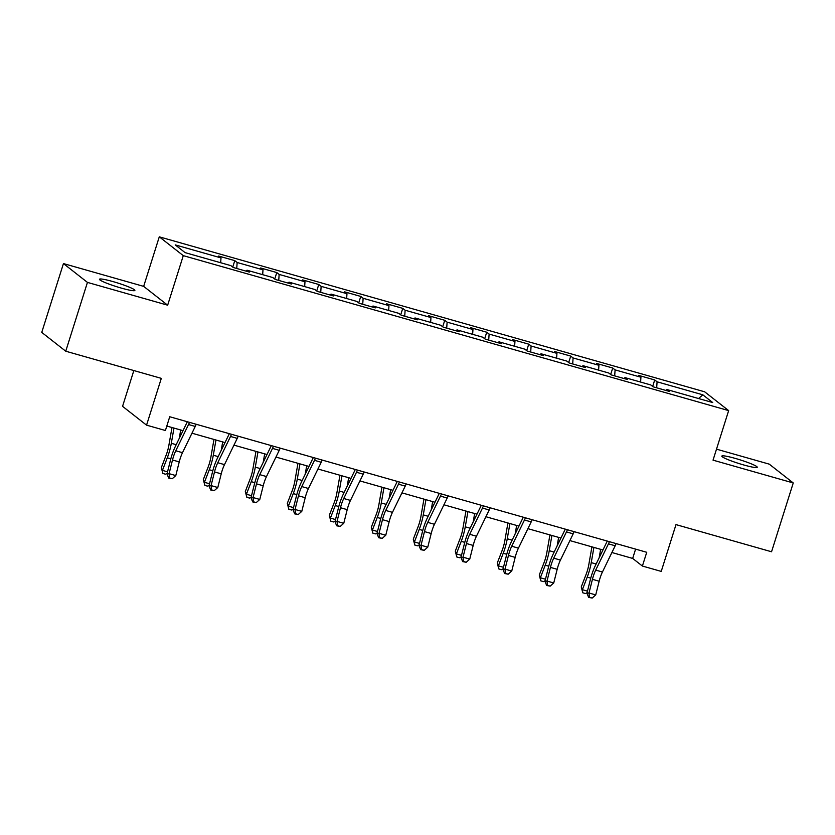<?xml version="1.0" encoding="UTF-8"?>
<svg xmlns="http://www.w3.org/2000/svg" width="835" height="835" viewBox="0 0 835 835"><rect width="100%" height="100%" fill="white"/><g stroke="black" fill="none" stroke-linecap="round" stroke-linejoin="round"><path stroke-width="1.25" d="M121.325 288.096A18.568 1.921 17.5 0 0 134.884 290.423A18.568 1.921 17.5 0 0 113.017 281.593A18.568 1.921 17.5 0 0 99.459 279.255A18.568 1.921 17.5 0 0 121.325 288.096M743.682 464.949A18.568 1.921 17.5 0 0 757.241 467.276A18.568 1.921 17.5 0 0 735.374 458.436A18.568 1.921 17.5 0 0 721.816 456.108A18.568 1.921 17.5 0 0 743.682 464.949M133.84 370.552L122.557 406.342L146.553 425.151L165.403 430.505L169.735 416.748L646.739 552.29L642.397 566.047L661.236 571.401L675.995 524.61L771.55 551.768L793.25 482.954L769.254 464.145L716.503 449.157M63.45 263.578L41.75 332.393L65.746 351.211L87.445 282.397L167.658 305.192L183.282 255.646L159.287 236.827L143.662 286.374L63.45 263.578L87.445 282.397M183.282 255.646L728.652 410.611L704.656 391.803L159.287 236.827M702.84 394.819L657.082 381.814L654.713 379.956L638.566 375.374L640.925 377.232L615.092 369.884L612.723 368.026L596.566 363.434L598.935 365.292L573.092 357.954L570.733 356.096L554.576 351.504L556.945 353.362L531.102 346.014L528.732 344.166L512.586 339.574L514.955 341.431L489.112 334.083L486.742 332.226L470.596 327.644L472.954 329.501L447.111 322.153L444.752 320.296L428.595 315.703L430.964 317.561L405.121 310.223L402.752 308.365L386.605 303.773L388.974 305.631L363.131 298.283L360.762 296.435L344.615 291.843L346.974 293.701L321.141 286.353L318.772 284.495L302.614 279.913L304.984 281.771L279.14 274.423L276.782 272.565L260.624 267.972L262.994 269.83L237.15 262.493L234.781 260.635L218.634 256.042L221.004 257.9L175.235 244.895L185.099 252.629L230.857 265.624L233.226 267.482L249.373 272.074L247.014 270.216L272.847 277.564L275.216 279.422L291.373 284.004L289.004 282.147L314.847 289.495L317.216 291.352L333.363 295.934L330.994 294.087L356.837 301.425L359.207 303.282L375.353 307.875L372.984 306.017L398.827 313.355L401.197 315.212L417.354 319.805L414.985 317.947L440.828 325.295L443.187 327.153L459.344 331.735L456.975 329.877L482.818 337.225L485.187 339.083L501.334 343.665L498.965 341.818L524.808 349.155L527.177 351.013L543.324 355.606L540.965 353.748L566.798 361.085L569.167 362.943L585.325 367.536L582.955 365.678L608.798 373.026L611.168 374.884L627.315 379.466L624.945 377.608L650.789 384.956L653.158 386.814L669.305 391.396L666.935 389.548L712.704 402.553L702.84 394.819L698.53 398.525M246.335 271.208L247.014 270.216M237.15 262.493L236.743 268.484M262.994 269.83L262.67 274.663M288.336 283.148L289.004 282.147M279.14 274.423L278.744 280.414M304.984 281.771L304.66 286.603M330.326 295.079L330.994 294.087M321.141 286.353L320.734 292.354M346.974 293.701L346.65 298.533M372.316 307.009L372.984 306.017M363.131 298.283L362.724 304.284M388.974 305.631L388.651 310.463M414.306 318.939L414.985 317.947M405.121 310.223L404.724 316.214M430.964 317.561L430.641 322.393M456.307 330.879L456.975 329.877M447.111 322.153L446.715 328.145M472.954 329.501L472.631 334.334M498.297 342.809L498.965 341.818M489.112 334.083L488.705 340.085M514.955 341.431L514.621 346.264M540.287 354.739L540.965 353.748M531.102 346.014L530.695 352.015M556.945 353.362L556.621 358.194M582.287 366.669L582.955 365.678M573.092 357.954L572.695 363.945M598.935 365.292L598.611 370.124M624.277 378.61L624.945 377.608M615.092 369.884L614.685 375.875M640.925 377.232L640.602 382.065M666.267 390.54L666.935 389.548M657.082 381.814L656.675 387.816M146.553 425.151L161.312 378.359L65.746 351.211M728.652 410.611L713.038 460.158L793.25 482.954M611.898 552.519L632.669 558.427L642.397 566.047M166.802 426.048L183.022 430.651M191.966 433.198L225.012 442.581M233.967 445.128L267.002 454.522M275.957 457.058L309.002 466.452M317.947 468.999L350.992 478.382M359.937 480.929L392.982 490.312M401.938 492.859L434.972 502.252M443.928 504.789L476.973 514.183M485.918 516.729L518.963 526.113M527.908 528.659L560.953 538.043M569.908 540.589L602.943 549.983M221.004 257.9L220.68 262.733M635.602 549.127L632.669 558.427M654.713 379.956L652.678 386.428M612.723 368.026L610.677 374.498M570.733 356.096L568.687 362.567M528.732 344.166L526.697 350.637M486.742 332.226L484.697 338.707M444.752 320.296L442.707 326.767M402.752 308.365L400.716 314.837M360.762 296.435L358.726 302.907M318.772 284.495L316.726 290.977M276.782 272.565L274.736 279.036M234.781 260.635L232.746 267.106M167.658 305.192L143.662 286.374M616.115 543.585A10.156 2.682 105.9 0 1 615.176 545.777L602.432 572.017A14.508 3.841 -74.1 0 0 599.165 581.233L595.731 594.906L588.999 592.996L589.489 597.286L588.665 597.401L592.182 598.058L589.489 597.286M609.393 541.675A10.156 2.682 105.9 0 1 608.444 543.856L595.699 570.107A14.508 3.841 -74.1 0 0 592.433 579.323L588.999 592.996L586.942 593.278L590.366 579.615A21.762 5.751 105.9 0 1 595.272 565.786L607.275 541.08M586.942 593.278L588.665 597.401M592.182 598.058L595.731 594.906M591.921 546.841L588.8 564.69A14.508 3.841 105.9 0 1 586.107 574.365L581.264 586.932L582.371 589.698L587.214 577.131A21.762 5.751 -74.1 0 0 591.243 562.623L593.904 547.405M587.088 592.683L585.46 593.549L582.767 592.787L581.264 586.932M582.767 592.787L582.371 589.698L587.475 591.149M599.154 557.801L600.636 549.326M574.125 531.655A10.156 2.682 105.9 0 1 573.186 533.836L560.442 560.087A14.508 3.841 -74.1 0 0 557.175 569.303L553.741 582.976L547.009 581.056L547.499 585.356L546.674 585.471L550.192 586.118L547.499 585.356M567.393 529.745A10.156 2.682 105.9 0 1 566.454 531.926L553.709 558.166A14.508 3.841 -74.1 0 0 550.442 567.393L547.009 581.056L544.942 581.348L548.376 567.675A21.762 5.751 105.9 0 1 553.281 553.856L565.285 529.139M544.942 581.348L546.674 585.471M550.192 586.118L553.741 582.976M532.135 519.725A10.156 2.682 105.9 0 1 531.196 521.906L518.441 548.146A14.508 3.841 -74.1 0 0 515.174 557.373L511.751 571.036L505.018 569.126L505.499 573.426L504.674 573.541L508.191 574.188L505.499 573.426M525.403 517.815A10.156 2.682 105.9 0 1 524.463 519.996L511.719 546.236A14.508 3.841 -74.1 0 0 508.452 555.452L505.018 569.126L502.952 569.418L506.386 555.745A21.762 5.751 105.9 0 1 511.281 541.915L523.284 517.209M502.952 569.418L504.674 573.541M508.191 574.188L511.751 571.036M549.931 534.911L546.81 552.76A14.508 3.841 105.9 0 1 544.117 562.435L539.274 575.002L540.37 577.768L545.213 565.201A21.762 5.751 -74.1 0 0 549.253 550.693L551.914 535.475M545.098 580.753L543.47 581.619L540.777 580.847L539.274 575.002M540.777 580.847L540.37 577.768L545.485 579.219M557.154 545.871L558.636 537.385M507.93 522.981L504.81 540.829A14.508 3.841 105.9 0 1 502.127 550.495L497.284 563.061L498.38 565.838L503.223 553.271A21.762 5.751 -74.1 0 0 507.252 538.763L509.914 523.545M503.108 568.812L501.48 569.679L498.787 568.917L497.284 563.061M498.787 568.917L498.38 565.838L503.484 567.289M515.164 533.93L516.646 525.455M490.145 507.795A10.156 2.682 105.9 0 1 489.195 509.976L476.451 536.216A14.508 3.841 -74.1 0 0 473.184 545.432L469.75 559.106L463.018 557.196L463.508 561.496L462.684 561.611L466.201 562.258L463.508 561.496M483.413 505.874A10.156 2.682 105.9 0 1 482.473 508.066L469.719 534.306A14.508 3.841 -74.1 0 0 466.452 543.522L463.018 557.196L460.962 557.488L464.396 543.815A21.762 5.751 105.9 0 1 469.291 529.985L481.294 505.279M460.962 557.488L462.684 561.611M466.201 562.258L469.75 559.106M448.144 495.854A10.156 2.682 105.9 0 1 447.205 498.046L434.461 524.286A14.508 3.841 -74.1 0 0 431.194 533.502L427.76 547.175L421.028 545.265L421.518 549.555L420.694 549.67L424.211 550.328L421.518 549.555M441.423 493.944A10.156 2.682 105.9 0 1 440.473 496.126L427.729 522.376A14.508 3.841 -74.1 0 0 424.462 531.592L421.028 545.265L418.972 545.547L422.395 531.885A21.762 5.751 105.9 0 1 427.301 518.055L439.304 493.349M418.972 545.547L420.694 549.67M424.211 550.328L427.76 547.175M406.154 483.924A10.156 2.682 105.9 0 1 405.215 486.106L392.46 512.356A14.508 3.841 -74.1 0 0 389.193 521.572L385.77 535.245L379.038 533.325L379.528 537.625L378.704 537.74L382.221 538.387L379.528 537.625M399.422 482.014A10.156 2.682 105.9 0 1 398.483 484.196L385.739 510.446A14.508 3.841 -74.1 0 0 382.472 519.662L379.038 533.325L376.971 533.617L380.405 519.944A21.762 5.751 105.9 0 1 385.311 506.125L397.303 481.409M376.971 533.617L378.704 537.74M382.221 538.387L385.77 535.245M465.94 511.051L462.82 528.899A14.508 3.841 105.9 0 1 460.127 538.565L455.294 551.131L456.39 553.897L461.233 541.33A21.762 5.751 -74.1 0 0 465.262 526.833L467.924 511.615M461.108 556.882L459.48 557.749L456.787 556.987L455.294 551.131M456.787 556.987L456.39 553.897L461.494 555.348M473.174 522L474.656 513.525M423.95 499.111L420.83 516.959A14.508 3.841 105.9 0 1 418.137 526.635L413.294 539.201L414.4 541.967L419.233 529.4A21.762 5.751 -74.1 0 0 423.272 514.892L425.933 499.674M419.118 544.952L417.49 545.819L414.797 545.057L413.294 539.201M414.797 545.057L414.4 541.967L419.504 543.418M431.173 510.07L432.666 501.595M381.96 487.181L378.829 505.029A14.508 3.841 105.9 0 1 376.147 514.704L371.304 527.271L372.4 530.037L377.243 517.47A21.762 5.751 -74.1 0 0 381.282 502.962L383.943 487.744M377.128 533.022L375.499 533.889L372.807 533.116L371.304 527.271M372.807 533.116L372.4 530.037L377.514 531.488M389.183 498.14L390.665 489.654M364.164 471.994A10.156 2.682 105.9 0 1 363.215 474.176L350.47 500.415A14.508 3.841 -74.1 0 0 347.203 509.642L343.769 523.305L337.048 521.395L337.528 525.695L336.703 525.81L340.221 526.457L337.528 525.695M357.432 470.084A10.156 2.682 105.9 0 1 356.493 472.266L343.738 498.505A14.508 3.841 -74.1 0 0 340.471 507.722L337.048 521.395L334.981 521.687L338.415 508.014A21.762 5.751 105.9 0 1 343.31 494.184L355.313 469.479M334.981 521.687L336.703 525.81M340.221 526.457L343.769 523.305M339.96 475.251L336.839 493.099A14.508 3.841 105.9 0 1 334.157 502.764L329.314 515.331L330.409 518.107L335.252 505.54A21.762 5.751 -74.1 0 0 339.281 491.032L341.943 475.814M335.127 521.082L333.499 521.948L330.817 521.186L329.314 515.331M330.817 521.186L330.409 518.107L335.513 519.558M347.193 486.2L348.675 477.724M322.164 460.064A10.156 2.682 105.9 0 1 321.224 462.246L308.48 488.485A14.508 3.841 -74.1 0 0 305.213 497.702L301.779 511.375L295.047 509.465L295.538 513.765L294.713 513.88L298.231 514.527L295.538 513.765M315.442 458.144A10.156 2.682 105.9 0 1 314.492 460.336L301.748 486.575A14.508 3.841 -74.1 0 0 298.481 495.792L295.047 509.465L292.991 509.757L296.415 496.084A21.762 5.751 105.9 0 1 301.32 482.254L313.323 457.549M292.991 509.757L294.713 513.88M298.231 514.527L301.779 511.375M297.97 463.321L294.849 481.169A14.508 3.841 105.9 0 1 292.156 490.834L287.313 503.401L288.419 506.167L293.262 493.6A21.762 5.751 -74.1 0 0 297.291 479.102L299.953 463.884M293.137 509.152L291.509 510.018L288.816 509.256L287.313 503.401M288.816 509.256L288.419 506.167L293.523 507.617M305.203 474.27L306.685 465.794M280.174 448.124A10.156 2.682 105.9 0 1 279.234 450.315L266.49 476.555A14.508 3.841 -74.1 0 0 263.223 485.772L259.789 499.445L253.057 497.535L253.548 501.825L252.723 501.939L256.241 502.597L253.548 501.825M273.442 446.214A10.156 2.682 105.9 0 1 272.502 448.395L259.758 474.645A14.508 3.841 -74.1 0 0 256.491 483.862L253.057 497.535L250.991 497.817L254.424 484.154A21.762 5.751 105.9 0 1 259.33 470.324L271.333 445.619M250.991 497.817L252.723 501.939M256.241 502.597L259.789 499.445M255.98 451.38L252.859 469.228A14.508 3.841 105.9 0 1 250.166 478.904L245.323 491.471L246.419 494.236L251.262 481.67A21.762 5.751 -74.1 0 0 255.301 467.162L257.963 451.944M251.147 497.222L249.519 498.088L246.826 497.326L245.323 491.471M246.826 497.326L246.419 494.236L251.533 495.687M263.202 462.339L264.685 453.864M238.184 436.194A10.156 2.682 105.9 0 1 237.244 438.375L224.49 464.625A14.508 3.841 -74.1 0 0 221.223 473.842L217.799 487.515L211.067 485.594L211.547 489.894L210.723 490.009L214.24 490.656L211.547 489.894M231.452 434.283A10.156 2.682 105.9 0 1 230.512 436.465L217.768 462.715A14.508 3.841 -74.1 0 0 214.501 471.932L211.067 485.594L209 485.886L212.434 472.213A21.762 5.751 105.9 0 1 217.33 458.394L229.333 433.678M209 485.886L210.723 490.009M214.24 490.656L217.799 487.515M213.979 439.45L210.858 457.298A14.508 3.841 105.9 0 1 208.176 466.974L203.333 479.54L204.429 482.306L209.272 469.74A21.762 5.751 -74.1 0 0 213.301 455.232L215.962 440.014M209.157 485.292L207.529 486.158L204.836 485.385L203.333 479.54M204.836 485.385L204.429 482.306L209.533 483.757M221.212 450.409L222.695 441.924M196.194 424.264A10.156 2.682 105.9 0 1 195.244 426.445L182.5 452.685A14.508 3.841 -74.1 0 0 179.233 461.912L175.799 475.574L169.077 473.664L169.557 477.964L168.733 478.079L172.25 478.726L169.557 477.964M189.462 422.353A10.156 2.682 105.9 0 1 188.522 424.535L175.768 450.775A14.508 3.841 -74.1 0 0 172.501 459.991L169.077 473.664L167.01 473.956L170.444 460.283A21.762 5.751 105.9 0 1 175.34 446.454L187.343 421.748M167.01 473.956L168.733 478.079M172.25 478.726L175.799 475.574M171.989 427.52L168.868 445.368A14.508 3.841 105.9 0 1 166.175 455.033L161.343 467.6L162.439 470.376L167.282 457.81A21.762 5.751 -74.1 0 0 171.311 443.302L173.972 428.084M167.157 473.351L165.528 474.217L162.835 473.455L161.343 467.6M162.835 473.455L162.439 470.376L167.543 471.827M179.222 438.469L180.704 429.994M602.432 572.017L595.699 570.107M599.165 581.233L592.433 579.323M615.176 545.777L608.444 543.856M587.214 577.131L590.752 578.144M591.243 562.623L596.127 564.011M560.442 560.087L553.709 558.166M557.175 569.303L550.442 567.393M573.186 533.836L566.454 531.926M518.441 548.146L511.719 546.236M515.174 557.373L508.452 555.452M531.196 521.906L524.463 519.996M545.213 565.201L548.762 566.203M549.253 550.693L554.137 552.081M503.223 553.271L506.772 554.273M507.252 538.763L512.147 540.151M476.451 536.216L469.719 534.306M473.184 545.432L466.452 543.522M489.195 509.976L482.473 508.066M434.461 524.286L427.729 522.376M431.194 533.502L424.462 531.592M447.205 498.046L440.473 496.126M392.46 512.356L385.739 510.446M389.193 521.572L382.472 519.662M405.215 486.106L398.483 484.196M461.233 541.33L464.771 542.343M465.262 526.833L470.147 528.221M419.233 529.4L422.781 530.413M423.272 514.892L428.157 516.28M377.243 517.47L380.791 518.472M381.282 502.962L386.167 504.35M350.47 500.415L343.738 498.505M347.203 509.642L340.471 507.722M363.215 474.176L356.493 472.266M335.252 505.54L338.801 506.542M339.281 491.032L344.177 492.42M308.48 488.485L301.748 486.575M305.213 497.702L298.481 495.792M321.224 462.246L314.492 460.336M293.262 493.6L296.801 494.612M297.291 479.102L302.176 480.49M266.49 476.555L259.758 474.645M263.223 485.772L256.491 483.862M279.234 450.315L272.502 448.395M251.262 481.67L254.811 482.682M255.301 467.162L260.186 468.55M224.49 464.625L217.768 462.715M221.223 473.842L214.501 471.932M237.244 438.375L230.512 436.465M209.272 469.74L212.821 470.742M213.301 455.232L218.196 456.62M182.5 452.685L175.768 450.775M179.233 461.912L172.501 459.991M195.244 426.445L188.522 424.535M167.282 457.81L170.82 458.812M171.311 443.302L176.206 444.69"/></g></svg>
